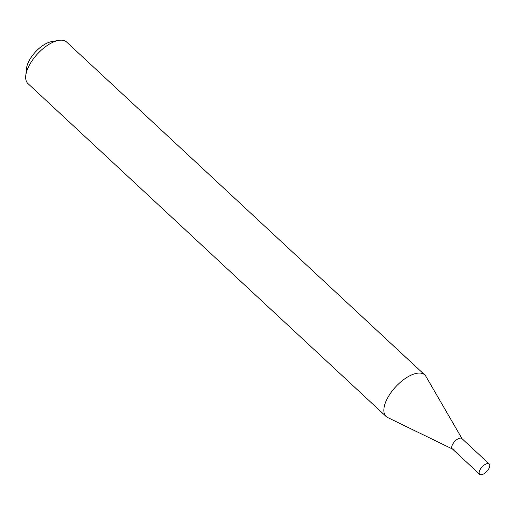 <?xml version="1.0" encoding="UTF-8"?>
<svg xmlns="http://www.w3.org/2000/svg" width="515" height="515" viewBox="0 0 515 515"><rect width="100%" height="100%" fill="white"/><g stroke="black" fill="none" stroke-linecap="round" stroke-linejoin="round"><path stroke-width="0.77" d="M487.48 463.558A7.036 3.27 -47.1 0 1 489.25 463.989A7.036 3.27 -47.1 0 1 487.982 470.008A7.036 3.27 -47.1 0 1 481.441 474.733A7.036 3.27 -47.1 0 1 479.671 474.302A7.036 3.27 -47.1 0 1 480.939 468.283A7.036 3.27 -47.1 0 1 487.48 463.558M454.056 449.286A7.036 3.27 -47.1 0 1 452.672 449.112A7.036 3.27 -47.1 0 1 452.292 448.855A7.036 3.27 -47.1 0 1 453.554 442.836A7.036 3.27 -47.1 0 1 460.101 438.111A7.036 3.27 -47.1 0 1 461.871 438.542A7.036 3.27 -47.1 0 1 462.161 438.909M479.671 474.302L452.292 448.855A7.036 3.27 -47.1 0 1 453.554 442.836A7.036 3.27 -47.1 0 1 460.101 438.111A7.036 3.27 -47.1 0 1 461.871 438.542L489.25 463.989M452.46 449.009L387.673 417.536A28.37 13.19 -47.1 0 1 386.121 416.481L27.945 83.578A28.37 13.19 -47.1 0 1 25.75 75.769A28.37 13.19 -47.1 0 1 58.633 40.389A28.37 13.19 -47.1 0 1 59.444 40.267A28.37 13.19 -47.1 0 1 66.577 42.011L424.753 374.92A28.37 13.19 -47.1 0 1 425.924 376.388L462.039 438.703M386.121 416.481A28.37 13.19 -47.1 0 1 391.233 392.23A28.37 13.19 -47.1 0 1 417.62 373.175A28.37 13.19 -47.1 0 1 424.753 374.92M25.75 75.769L26.497 68.547A21.566 10.023 -47.1 0 1 51.487 41.663L58.633 40.389"/></g></svg>
